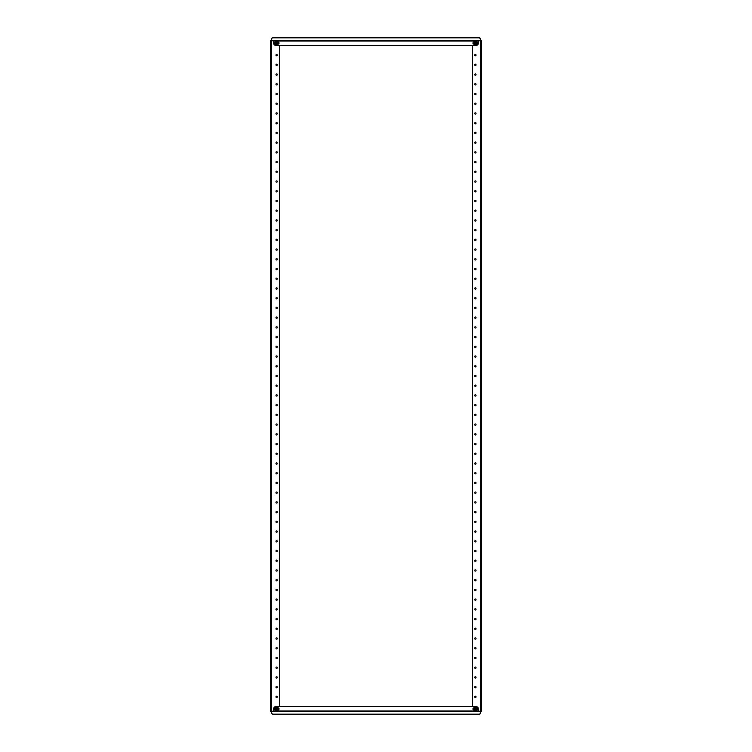 <?xml version="1.0" encoding="UTF-8"?>
<svg xmlns="http://www.w3.org/2000/svg" width="752" height="752" viewBox="0 0 752 752"><rect width="100%" height="100%" fill="white"/><g stroke="black" fill="none" stroke-linecap="round" stroke-linejoin="round"><path stroke-width="1.13" d="M277.291 55.131A0.658 0.658 0 0 0 276.623 54.473A0.658 0.658 0 0 0 275.965 55.131A0.658 0.658 0 0 0 276.623 55.789A0.658 0.658 0 0 0 277.291 55.131M277.291 64.851A0.658 0.658 0 0 0 276.623 64.193A0.658 0.658 0 0 0 275.965 64.851A0.658 0.658 0 0 0 276.623 65.518A0.658 0.658 0 0 0 277.291 64.851M277.291 74.58A0.658 0.658 0 0 0 276.623 73.912A0.658 0.658 0 0 0 275.965 74.58A0.658 0.658 0 0 0 276.623 75.238A0.658 0.658 0 0 0 277.291 74.58M277.291 84.299A0.658 0.658 0 0 0 276.623 83.641A0.658 0.658 0 0 0 275.965 84.299A0.658 0.658 0 0 0 276.623 84.957A0.658 0.658 0 0 0 277.291 84.299M277.291 94.019A0.658 0.658 0 0 0 276.623 93.361A0.658 0.658 0 0 0 275.965 94.019A0.658 0.658 0 0 0 276.623 94.686A0.658 0.658 0 0 0 277.291 94.019M277.291 103.748A0.658 0.658 0 0 0 276.623 103.09A0.658 0.658 0 0 0 275.965 103.748A0.658 0.658 0 0 0 276.623 104.406A0.658 0.658 0 0 0 277.291 103.748M277.291 113.467A0.658 0.658 0 0 0 276.623 112.809A0.658 0.658 0 0 0 275.965 113.467A0.658 0.658 0 0 0 276.623 114.135A0.658 0.658 0 0 0 277.291 113.467M277.291 123.196A0.658 0.658 0 0 0 276.623 122.529A0.658 0.658 0 0 0 275.965 123.196A0.658 0.658 0 0 0 276.623 123.854A0.658 0.658 0 0 0 277.291 123.196M277.291 132.916A0.658 0.658 0 0 0 276.623 132.258A0.658 0.658 0 0 0 275.965 132.916A0.658 0.658 0 0 0 276.623 133.574A0.658 0.658 0 0 0 277.291 132.916M277.291 142.636A0.658 0.658 0 0 0 276.623 141.978A0.658 0.658 0 0 0 275.965 142.636A0.658 0.658 0 0 0 276.623 143.303A0.658 0.658 0 0 0 277.291 142.636M277.291 152.365A0.658 0.658 0 0 0 276.623 151.707A0.658 0.658 0 0 0 275.965 152.365A0.658 0.658 0 0 0 276.623 153.023A0.658 0.658 0 0 0 277.291 152.365M277.291 162.084A0.658 0.658 0 0 0 276.623 161.426A0.658 0.658 0 0 0 275.965 162.084A0.658 0.658 0 0 0 276.623 162.752A0.658 0.658 0 0 0 277.291 162.084M277.291 171.813A0.658 0.658 0 0 0 276.623 171.146A0.658 0.658 0 0 0 275.965 171.813A0.658 0.658 0 0 0 276.623 172.471A0.658 0.658 0 0 0 277.291 171.813M277.291 181.533A0.658 0.658 0 0 0 276.623 180.875A0.658 0.658 0 0 0 275.965 181.533A0.658 0.658 0 0 0 276.623 182.191A0.658 0.658 0 0 0 277.291 181.533M277.291 191.252A0.658 0.658 0 0 0 276.623 190.594A0.658 0.658 0 0 0 275.965 191.252A0.658 0.658 0 0 0 276.623 191.92A0.658 0.658 0 0 0 277.291 191.252M277.291 200.981A0.658 0.658 0 0 0 276.623 200.314A0.658 0.658 0 0 0 275.965 200.981A0.658 0.658 0 0 0 276.623 201.639A0.658 0.658 0 0 0 277.291 200.981M277.291 210.701A0.658 0.658 0 0 0 276.623 210.043A0.658 0.658 0 0 0 275.965 210.701A0.658 0.658 0 0 0 276.623 211.368A0.658 0.658 0 0 0 277.291 210.701M277.291 220.43A0.658 0.658 0 0 0 276.623 219.763A0.658 0.658 0 0 0 275.965 220.43A0.658 0.658 0 0 0 276.623 221.088A0.658 0.658 0 0 0 277.291 220.43M277.291 230.15A0.658 0.658 0 0 0 276.623 229.492A0.658 0.658 0 0 0 275.965 230.15A0.658 0.658 0 0 0 276.623 230.808A0.658 0.658 0 0 0 277.291 230.15M277.291 239.869A0.658 0.658 0 0 0 276.623 239.211A0.658 0.658 0 0 0 275.965 239.869A0.658 0.658 0 0 0 276.623 240.537A0.658 0.658 0 0 0 277.291 239.869M277.291 249.598A0.658 0.658 0 0 0 276.623 248.931A0.658 0.658 0 0 0 275.965 249.598A0.658 0.658 0 0 0 276.623 250.256A0.658 0.658 0 0 0 277.291 249.598M277.291 259.318A0.658 0.658 0 0 0 276.623 258.66A0.658 0.658 0 0 0 275.965 259.318A0.658 0.658 0 0 0 276.623 259.985A0.658 0.658 0 0 0 277.291 259.318M277.291 269.047A0.658 0.658 0 0 0 276.623 268.379A0.658 0.658 0 0 0 275.965 269.047A0.658 0.658 0 0 0 276.623 269.705A0.658 0.658 0 0 0 277.291 269.047M277.291 278.766A0.658 0.658 0 0 0 276.623 278.108A0.658 0.658 0 0 0 275.965 278.766A0.658 0.658 0 0 0 276.623 279.424A0.658 0.658 0 0 0 277.291 278.766M277.291 288.486A0.658 0.658 0 0 0 276.623 287.828A0.658 0.658 0 0 0 275.965 288.486A0.658 0.658 0 0 0 276.623 289.153A0.658 0.658 0 0 0 277.291 288.486M277.291 298.215A0.658 0.658 0 0 0 276.623 297.548A0.658 0.658 0 0 0 275.965 298.215A0.658 0.658 0 0 0 276.623 298.873A0.658 0.658 0 0 0 277.291 298.215M277.291 307.935A0.658 0.658 0 0 0 276.623 307.277A0.658 0.658 0 0 0 275.965 307.935A0.658 0.658 0 0 0 276.623 308.602A0.658 0.658 0 0 0 277.291 307.935M277.291 317.664A0.658 0.658 0 0 0 276.623 316.996A0.658 0.658 0 0 0 275.965 317.664A0.658 0.658 0 0 0 276.623 318.322A0.658 0.658 0 0 0 277.291 317.664M277.291 327.383A0.658 0.658 0 0 0 276.623 326.725A0.658 0.658 0 0 0 275.965 327.383A0.658 0.658 0 0 0 276.623 328.041A0.658 0.658 0 0 0 277.291 327.383M277.291 337.103A0.658 0.658 0 0 0 276.623 336.445A0.658 0.658 0 0 0 275.965 337.103A0.658 0.658 0 0 0 276.623 337.77A0.658 0.658 0 0 0 277.291 337.103M277.291 346.832A0.658 0.658 0 0 0 276.623 346.164A0.658 0.658 0 0 0 275.965 346.832A0.658 0.658 0 0 0 276.623 347.49A0.658 0.658 0 0 0 277.291 346.832M277.291 356.551A0.658 0.658 0 0 0 276.623 355.893A0.658 0.658 0 0 0 275.965 356.551A0.658 0.658 0 0 0 276.623 357.219A0.658 0.658 0 0 0 277.291 356.551M277.291 366.28A0.658 0.658 0 0 0 276.623 365.613A0.658 0.658 0 0 0 275.965 366.28A0.658 0.658 0 0 0 276.623 366.938A0.658 0.658 0 0 0 277.291 366.28M277.291 696.869A0.658 0.658 0 0 0 276.623 696.211A0.658 0.658 0 0 0 275.965 696.869A0.658 0.658 0 0 0 276.623 697.527A0.658 0.658 0 0 0 277.291 696.869M277.291 687.149A0.658 0.658 0 0 0 276.623 686.482A0.658 0.658 0 0 0 275.965 687.149A0.658 0.658 0 0 0 276.623 687.807A0.658 0.658 0 0 0 277.291 687.149M277.291 677.42A0.658 0.658 0 0 0 276.623 676.762A0.658 0.658 0 0 0 275.965 677.42A0.658 0.658 0 0 0 276.623 678.088A0.658 0.658 0 0 0 277.291 677.42M277.291 667.701A0.658 0.658 0 0 0 276.623 667.043A0.658 0.658 0 0 0 275.965 667.701A0.658 0.658 0 0 0 276.623 668.359A0.658 0.658 0 0 0 277.291 667.701M277.291 657.981A0.658 0.658 0 0 0 276.623 657.314A0.658 0.658 0 0 0 275.965 657.981A0.658 0.658 0 0 0 276.623 658.639A0.658 0.658 0 0 0 277.291 657.981M277.291 648.252A0.658 0.658 0 0 0 276.623 647.594A0.658 0.658 0 0 0 275.965 648.252A0.658 0.658 0 0 0 276.623 648.91A0.658 0.658 0 0 0 277.291 648.252M277.291 638.533A0.658 0.658 0 0 0 276.623 637.865A0.658 0.658 0 0 0 275.965 638.533A0.658 0.658 0 0 0 276.623 639.191A0.658 0.658 0 0 0 277.291 638.533M277.291 628.804A0.658 0.658 0 0 0 276.623 628.146A0.658 0.658 0 0 0 275.965 628.804A0.658 0.658 0 0 0 276.623 629.471A0.658 0.658 0 0 0 277.291 628.804M277.291 619.084A0.658 0.658 0 0 0 276.623 618.426A0.658 0.658 0 0 0 275.965 619.084A0.658 0.658 0 0 0 276.623 619.742A0.658 0.658 0 0 0 277.291 619.084M277.291 609.364A0.658 0.658 0 0 0 276.623 608.697A0.658 0.658 0 0 0 275.965 609.364A0.658 0.658 0 0 0 276.623 610.022A0.658 0.658 0 0 0 277.291 609.364M277.291 599.635A0.658 0.658 0 0 0 276.623 598.977A0.658 0.658 0 0 0 275.965 599.635A0.658 0.658 0 0 0 276.623 600.293A0.658 0.658 0 0 0 277.291 599.635M277.291 589.916A0.658 0.658 0 0 0 276.623 589.248A0.658 0.658 0 0 0 275.965 589.916A0.658 0.658 0 0 0 276.623 590.574A0.658 0.658 0 0 0 277.291 589.916M277.291 580.187A0.658 0.658 0 0 0 276.623 579.529A0.658 0.658 0 0 0 275.965 580.187A0.658 0.658 0 0 0 276.623 580.854A0.658 0.658 0 0 0 277.291 580.187M277.291 570.467A0.658 0.658 0 0 0 276.623 569.809A0.658 0.658 0 0 0 275.965 570.467A0.658 0.658 0 0 0 276.623 571.125A0.658 0.658 0 0 0 277.291 570.467M277.291 560.748A0.658 0.658 0 0 0 276.623 560.08A0.658 0.658 0 0 0 275.965 560.748A0.658 0.658 0 0 0 276.623 561.406A0.658 0.658 0 0 0 277.291 560.748M277.291 551.019A0.658 0.658 0 0 0 276.623 550.361A0.658 0.658 0 0 0 275.965 551.019A0.658 0.658 0 0 0 276.623 551.686A0.658 0.658 0 0 0 277.291 551.019M277.291 541.299A0.658 0.658 0 0 0 276.623 540.632A0.658 0.658 0 0 0 275.965 541.299A0.658 0.658 0 0 0 276.623 541.957A0.658 0.658 0 0 0 277.291 541.299M277.291 531.57A0.658 0.658 0 0 0 276.623 530.912A0.658 0.658 0 0 0 275.965 531.57A0.658 0.658 0 0 0 276.623 532.237A0.658 0.658 0 0 0 277.291 531.57M277.291 521.85A0.658 0.658 0 0 0 276.623 521.192A0.658 0.658 0 0 0 275.965 521.85A0.658 0.658 0 0 0 276.623 522.508A0.658 0.658 0 0 0 277.291 521.85M277.291 512.131A0.658 0.658 0 0 0 276.623 511.463A0.658 0.658 0 0 0 275.965 512.131A0.658 0.658 0 0 0 276.623 512.789A0.658 0.658 0 0 0 277.291 512.131M277.291 502.402A0.658 0.658 0 0 0 276.623 501.744A0.658 0.658 0 0 0 275.965 502.402A0.658 0.658 0 0 0 276.623 503.069A0.658 0.658 0 0 0 277.291 502.402M277.291 492.682A0.658 0.658 0 0 0 276.623 492.015A0.658 0.658 0 0 0 275.965 492.682A0.658 0.658 0 0 0 276.623 493.34A0.658 0.658 0 0 0 277.291 492.682M277.291 482.953A0.658 0.658 0 0 0 276.623 482.295A0.658 0.658 0 0 0 275.965 482.953A0.658 0.658 0 0 0 276.623 483.621A0.658 0.658 0 0 0 277.291 482.953M277.291 473.234A0.658 0.658 0 0 0 276.623 472.576A0.658 0.658 0 0 0 275.965 473.234A0.658 0.658 0 0 0 276.623 473.892A0.658 0.658 0 0 0 277.291 473.234M277.291 463.514A0.658 0.658 0 0 0 276.623 462.847A0.658 0.658 0 0 0 275.965 463.514A0.658 0.658 0 0 0 276.623 464.172A0.658 0.658 0 0 0 277.291 463.514M277.291 453.785A0.658 0.658 0 0 0 276.623 453.127A0.658 0.658 0 0 0 275.965 453.785A0.658 0.658 0 0 0 276.623 454.452A0.658 0.658 0 0 0 277.291 453.785M277.291 444.065A0.658 0.658 0 0 0 276.623 443.398A0.658 0.658 0 0 0 275.965 444.065A0.658 0.658 0 0 0 276.623 444.723A0.658 0.658 0 0 0 277.291 444.065M277.291 434.336A0.658 0.658 0 0 0 276.623 433.678A0.658 0.658 0 0 0 275.965 434.336A0.658 0.658 0 0 0 276.623 435.004A0.658 0.658 0 0 0 277.291 434.336M277.291 424.617A0.658 0.658 0 0 0 276.623 423.959A0.658 0.658 0 0 0 275.965 424.617A0.658 0.658 0 0 0 276.623 425.275A0.658 0.658 0 0 0 277.291 424.617M277.291 414.897A0.658 0.658 0 0 0 276.623 414.23A0.658 0.658 0 0 0 275.965 414.897A0.658 0.658 0 0 0 276.623 415.555A0.658 0.658 0 0 0 277.291 414.897M277.291 405.168A0.658 0.658 0 0 0 276.623 404.51A0.658 0.658 0 0 0 275.965 405.168A0.658 0.658 0 0 0 276.623 405.836A0.658 0.658 0 0 0 277.291 405.168M277.291 395.449A0.658 0.658 0 0 0 276.623 394.781A0.658 0.658 0 0 0 275.965 395.449A0.658 0.658 0 0 0 276.623 396.107A0.658 0.658 0 0 0 277.291 395.449M277.291 385.72A0.658 0.658 0 0 0 276.623 385.062A0.658 0.658 0 0 0 275.965 385.72A0.658 0.658 0 0 0 276.623 386.387A0.658 0.658 0 0 0 277.291 385.72M277.291 376A0.658 0.658 0 0 0 276.623 375.342A0.658 0.658 0 0 0 275.965 376A0.658 0.658 0 0 0 276.623 376.658A0.658 0.658 0 0 0 277.291 376M271.068 56.691L271.068 59.793M270.523 709.897L271.068 709.897L271.068 711.26L270.523 711.26L270.523 40.74L273.709 40.74M271.068 711.26L273.709 711.26M271.068 694.293L271.068 695.309M271.293 694.293L271.068 692.207M271.068 688.465L271.068 689.471M271.293 688.465L271.068 686.379M271.068 62.529L271.068 65.621M271.068 40.74L271.068 42.103L270.523 42.103M271.068 709.897L271.068 42.103M279.462 706.598L279.462 45.402M278.325 44.011A0.968 0.968 0 0 0 278.325 42.131M273.709 40.664L478.291 40.664L478.291 44.048L476.928 45.402L275.072 45.402L273.709 44.048L273.709 40.664L272.45 40.664M480.622 38.784L479.259 37.816L480.622 38.559L480.622 40.664L271.378 40.664L271.378 38.559L272.741 37.6L271.378 38.784M473.675 42.131A0.968 0.968 0 0 0 473.675 44.011M479.259 37.6L272.741 37.6M479.259 37.816L272.741 37.816M478.291 40.664L479.55 40.664M474.709 696.869A0.658 0.658 0 0 0 475.377 697.527A0.658 0.658 0 0 0 476.035 696.869A0.658 0.658 0 0 0 475.377 696.211A0.658 0.658 0 0 0 474.709 696.869M474.709 687.149A0.658 0.658 0 0 0 475.377 687.807A0.658 0.658 0 0 0 476.035 687.149A0.658 0.658 0 0 0 475.377 686.482A0.658 0.658 0 0 0 474.709 687.149M474.709 677.42A0.658 0.658 0 0 0 475.377 678.088A0.658 0.658 0 0 0 476.035 677.42A0.658 0.658 0 0 0 475.377 676.762A0.658 0.658 0 0 0 474.709 677.42M474.709 667.701A0.658 0.658 0 0 0 475.377 668.359A0.658 0.658 0 0 0 476.035 667.701A0.658 0.658 0 0 0 475.377 667.043A0.658 0.658 0 0 0 474.709 667.701M474.709 657.981A0.658 0.658 0 0 0 475.377 658.639A0.658 0.658 0 0 0 476.035 657.981A0.658 0.658 0 0 0 475.377 657.314A0.658 0.658 0 0 0 474.709 657.981M474.709 648.252A0.658 0.658 0 0 0 475.377 648.91A0.658 0.658 0 0 0 476.035 648.252A0.658 0.658 0 0 0 475.377 647.594A0.658 0.658 0 0 0 474.709 648.252M474.709 638.533A0.658 0.658 0 0 0 475.377 639.191A0.658 0.658 0 0 0 476.035 638.533A0.658 0.658 0 0 0 475.377 637.865A0.658 0.658 0 0 0 474.709 638.533M474.709 628.804A0.658 0.658 0 0 0 475.377 629.471A0.658 0.658 0 0 0 476.035 628.804A0.658 0.658 0 0 0 475.377 628.146A0.658 0.658 0 0 0 474.709 628.804M474.709 619.084A0.658 0.658 0 0 0 475.377 619.742A0.658 0.658 0 0 0 476.035 619.084A0.658 0.658 0 0 0 475.377 618.426A0.658 0.658 0 0 0 474.709 619.084M474.709 609.364A0.658 0.658 0 0 0 475.377 610.022A0.658 0.658 0 0 0 476.035 609.364A0.658 0.658 0 0 0 475.377 608.697A0.658 0.658 0 0 0 474.709 609.364M474.709 599.635A0.658 0.658 0 0 0 475.377 600.293A0.658 0.658 0 0 0 476.035 599.635A0.658 0.658 0 0 0 475.377 598.977A0.658 0.658 0 0 0 474.709 599.635M474.709 589.916A0.658 0.658 0 0 0 475.377 590.574A0.658 0.658 0 0 0 476.035 589.916A0.658 0.658 0 0 0 475.377 589.248A0.658 0.658 0 0 0 474.709 589.916M474.709 580.187A0.658 0.658 0 0 0 475.377 580.854A0.658 0.658 0 0 0 476.035 580.187A0.658 0.658 0 0 0 475.377 579.529A0.658 0.658 0 0 0 474.709 580.187M474.709 570.467A0.658 0.658 0 0 0 475.377 571.125A0.658 0.658 0 0 0 476.035 570.467A0.658 0.658 0 0 0 475.377 569.809A0.658 0.658 0 0 0 474.709 570.467M474.709 560.748A0.658 0.658 0 0 0 475.377 561.406A0.658 0.658 0 0 0 476.035 560.748A0.658 0.658 0 0 0 475.377 560.08A0.658 0.658 0 0 0 474.709 560.748M474.709 551.019A0.658 0.658 0 0 0 475.377 551.686A0.658 0.658 0 0 0 476.035 551.019A0.658 0.658 0 0 0 475.377 550.361A0.658 0.658 0 0 0 474.709 551.019M474.709 541.299A0.658 0.658 0 0 0 475.377 541.957A0.658 0.658 0 0 0 476.035 541.299A0.658 0.658 0 0 0 475.377 540.632A0.658 0.658 0 0 0 474.709 541.299M474.709 531.57A0.658 0.658 0 0 0 475.377 532.237A0.658 0.658 0 0 0 476.035 531.57A0.658 0.658 0 0 0 475.377 530.912A0.658 0.658 0 0 0 474.709 531.57M474.709 521.85A0.658 0.658 0 0 0 475.377 522.508A0.658 0.658 0 0 0 476.035 521.85A0.658 0.658 0 0 0 475.377 521.192A0.658 0.658 0 0 0 474.709 521.85M474.709 512.131A0.658 0.658 0 0 0 475.377 512.789A0.658 0.658 0 0 0 476.035 512.131A0.658 0.658 0 0 0 475.377 511.463A0.658 0.658 0 0 0 474.709 512.131M474.709 502.402A0.658 0.658 0 0 0 475.377 503.069A0.658 0.658 0 0 0 476.035 502.402A0.658 0.658 0 0 0 475.377 501.744A0.658 0.658 0 0 0 474.709 502.402M474.709 492.682A0.658 0.658 0 0 0 475.377 493.34A0.658 0.658 0 0 0 476.035 492.682A0.658 0.658 0 0 0 475.377 492.015A0.658 0.658 0 0 0 474.709 492.682M474.709 482.953A0.658 0.658 0 0 0 475.377 483.621A0.658 0.658 0 0 0 476.035 482.953A0.658 0.658 0 0 0 475.377 482.295A0.658 0.658 0 0 0 474.709 482.953M474.709 473.234A0.658 0.658 0 0 0 475.377 473.892A0.658 0.658 0 0 0 476.035 473.234A0.658 0.658 0 0 0 475.377 472.576A0.658 0.658 0 0 0 474.709 473.234M474.709 463.514A0.658 0.658 0 0 0 475.377 464.172A0.658 0.658 0 0 0 476.035 463.514A0.658 0.658 0 0 0 475.377 462.847A0.658 0.658 0 0 0 474.709 463.514M474.709 453.785A0.658 0.658 0 0 0 475.377 454.452A0.658 0.658 0 0 0 476.035 453.785A0.658 0.658 0 0 0 475.377 453.127A0.658 0.658 0 0 0 474.709 453.785M474.709 444.065A0.658 0.658 0 0 0 475.377 444.723A0.658 0.658 0 0 0 476.035 444.065A0.658 0.658 0 0 0 475.377 443.398A0.658 0.658 0 0 0 474.709 444.065M474.709 434.336A0.658 0.658 0 0 0 475.377 435.004A0.658 0.658 0 0 0 476.035 434.336A0.658 0.658 0 0 0 475.377 433.678A0.658 0.658 0 0 0 474.709 434.336M474.709 424.617A0.658 0.658 0 0 0 475.377 425.275A0.658 0.658 0 0 0 476.035 424.617A0.658 0.658 0 0 0 475.377 423.959A0.658 0.658 0 0 0 474.709 424.617M474.709 414.897A0.658 0.658 0 0 0 475.377 415.555A0.658 0.658 0 0 0 476.035 414.897A0.658 0.658 0 0 0 475.377 414.23A0.658 0.658 0 0 0 474.709 414.897M474.709 405.168A0.658 0.658 0 0 0 475.377 405.836A0.658 0.658 0 0 0 476.035 405.168A0.658 0.658 0 0 0 475.377 404.51A0.658 0.658 0 0 0 474.709 405.168M474.709 395.449A0.658 0.658 0 0 0 475.377 396.107A0.658 0.658 0 0 0 476.035 395.449A0.658 0.658 0 0 0 475.377 394.781A0.658 0.658 0 0 0 474.709 395.449M474.709 385.72A0.658 0.658 0 0 0 475.377 386.387A0.658 0.658 0 0 0 476.035 385.72A0.658 0.658 0 0 0 475.377 385.062A0.658 0.658 0 0 0 474.709 385.72M474.709 55.131A0.658 0.658 0 0 0 475.377 55.789A0.658 0.658 0 0 0 476.035 55.131A0.658 0.658 0 0 0 475.377 54.473A0.658 0.658 0 0 0 474.709 55.131M474.709 64.851A0.658 0.658 0 0 0 475.377 65.518A0.658 0.658 0 0 0 476.035 64.851A0.658 0.658 0 0 0 475.377 64.193A0.658 0.658 0 0 0 474.709 64.851M474.709 74.58A0.658 0.658 0 0 0 475.377 75.238A0.658 0.658 0 0 0 476.035 74.58A0.658 0.658 0 0 0 475.377 73.912A0.658 0.658 0 0 0 474.709 74.58M474.709 84.299A0.658 0.658 0 0 0 475.377 84.957A0.658 0.658 0 0 0 476.035 84.299A0.658 0.658 0 0 0 475.377 83.641A0.658 0.658 0 0 0 474.709 84.299M474.709 94.019A0.658 0.658 0 0 0 475.377 94.686A0.658 0.658 0 0 0 476.035 94.019A0.658 0.658 0 0 0 475.377 93.361A0.658 0.658 0 0 0 474.709 94.019M474.709 103.748A0.658 0.658 0 0 0 475.377 104.406A0.658 0.658 0 0 0 476.035 103.748A0.658 0.658 0 0 0 475.377 103.09A0.658 0.658 0 0 0 474.709 103.748M474.709 113.467A0.658 0.658 0 0 0 475.377 114.135A0.658 0.658 0 0 0 476.035 113.467A0.658 0.658 0 0 0 475.377 112.809A0.658 0.658 0 0 0 474.709 113.467M474.709 123.196A0.658 0.658 0 0 0 475.377 123.854A0.658 0.658 0 0 0 476.035 123.196A0.658 0.658 0 0 0 475.377 122.529A0.658 0.658 0 0 0 474.709 123.196M474.709 132.916A0.658 0.658 0 0 0 475.377 133.574A0.658 0.658 0 0 0 476.035 132.916A0.658 0.658 0 0 0 475.377 132.258A0.658 0.658 0 0 0 474.709 132.916M474.709 142.636A0.658 0.658 0 0 0 475.377 143.303A0.658 0.658 0 0 0 476.035 142.636A0.658 0.658 0 0 0 475.377 141.978A0.658 0.658 0 0 0 474.709 142.636M474.709 152.365A0.658 0.658 0 0 0 475.377 153.023A0.658 0.658 0 0 0 476.035 152.365A0.658 0.658 0 0 0 475.377 151.707A0.658 0.658 0 0 0 474.709 152.365M474.709 162.084A0.658 0.658 0 0 0 475.377 162.752A0.658 0.658 0 0 0 476.035 162.084A0.658 0.658 0 0 0 475.377 161.426A0.658 0.658 0 0 0 474.709 162.084M474.709 171.813A0.658 0.658 0 0 0 475.377 172.471A0.658 0.658 0 0 0 476.035 171.813A0.658 0.658 0 0 0 475.377 171.146A0.658 0.658 0 0 0 474.709 171.813M474.709 181.533A0.658 0.658 0 0 0 475.377 182.191A0.658 0.658 0 0 0 476.035 181.533A0.658 0.658 0 0 0 475.377 180.875A0.658 0.658 0 0 0 474.709 181.533M474.709 191.252A0.658 0.658 0 0 0 475.377 191.92A0.658 0.658 0 0 0 476.035 191.252A0.658 0.658 0 0 0 475.377 190.594A0.658 0.658 0 0 0 474.709 191.252M474.709 200.981A0.658 0.658 0 0 0 475.377 201.639A0.658 0.658 0 0 0 476.035 200.981A0.658 0.658 0 0 0 475.377 200.314A0.658 0.658 0 0 0 474.709 200.981M474.709 210.701A0.658 0.658 0 0 0 475.377 211.368A0.658 0.658 0 0 0 476.035 210.701A0.658 0.658 0 0 0 475.377 210.043A0.658 0.658 0 0 0 474.709 210.701M474.709 220.43A0.658 0.658 0 0 0 475.377 221.088A0.658 0.658 0 0 0 476.035 220.43A0.658 0.658 0 0 0 475.377 219.763A0.658 0.658 0 0 0 474.709 220.43M474.709 230.15A0.658 0.658 0 0 0 475.377 230.808A0.658 0.658 0 0 0 476.035 230.15A0.658 0.658 0 0 0 475.377 229.492A0.658 0.658 0 0 0 474.709 230.15M474.709 239.869A0.658 0.658 0 0 0 475.377 240.537A0.658 0.658 0 0 0 476.035 239.869A0.658 0.658 0 0 0 475.377 239.211A0.658 0.658 0 0 0 474.709 239.869M474.709 249.598A0.658 0.658 0 0 0 475.377 250.256A0.658 0.658 0 0 0 476.035 249.598A0.658 0.658 0 0 0 475.377 248.931A0.658 0.658 0 0 0 474.709 249.598M474.709 259.318A0.658 0.658 0 0 0 475.377 259.985A0.658 0.658 0 0 0 476.035 259.318A0.658 0.658 0 0 0 475.377 258.66A0.658 0.658 0 0 0 474.709 259.318M474.709 269.047A0.658 0.658 0 0 0 475.377 269.705A0.658 0.658 0 0 0 476.035 269.047A0.658 0.658 0 0 0 475.377 268.379A0.658 0.658 0 0 0 474.709 269.047M474.709 278.766A0.658 0.658 0 0 0 475.377 279.424A0.658 0.658 0 0 0 476.035 278.766A0.658 0.658 0 0 0 475.377 278.108A0.658 0.658 0 0 0 474.709 278.766M474.709 288.486A0.658 0.658 0 0 0 475.377 289.153A0.658 0.658 0 0 0 476.035 288.486A0.658 0.658 0 0 0 475.377 287.828A0.658 0.658 0 0 0 474.709 288.486M474.709 298.215A0.658 0.658 0 0 0 475.377 298.873A0.658 0.658 0 0 0 476.035 298.215A0.658 0.658 0 0 0 475.377 297.548A0.658 0.658 0 0 0 474.709 298.215M474.709 307.935A0.658 0.658 0 0 0 475.377 308.602A0.658 0.658 0 0 0 476.035 307.935A0.658 0.658 0 0 0 475.377 307.277A0.658 0.658 0 0 0 474.709 307.935M474.709 317.664A0.658 0.658 0 0 0 475.377 318.322A0.658 0.658 0 0 0 476.035 317.664A0.658 0.658 0 0 0 475.377 316.996A0.658 0.658 0 0 0 474.709 317.664M474.709 327.383A0.658 0.658 0 0 0 475.377 328.041A0.658 0.658 0 0 0 476.035 327.383A0.658 0.658 0 0 0 475.377 326.725A0.658 0.658 0 0 0 474.709 327.383M474.709 337.103A0.658 0.658 0 0 0 475.377 337.77A0.658 0.658 0 0 0 476.035 337.103A0.658 0.658 0 0 0 475.377 336.445A0.658 0.658 0 0 0 474.709 337.103M474.709 346.832A0.658 0.658 0 0 0 475.377 347.49A0.658 0.658 0 0 0 476.035 346.832A0.658 0.658 0 0 0 475.377 346.164A0.658 0.658 0 0 0 474.709 346.832M474.709 356.551A0.658 0.658 0 0 0 475.377 357.219A0.658 0.658 0 0 0 476.035 356.551A0.658 0.658 0 0 0 475.377 355.893A0.658 0.658 0 0 0 474.709 356.551M474.709 366.28A0.658 0.658 0 0 0 475.377 366.938A0.658 0.658 0 0 0 476.035 366.28A0.658 0.658 0 0 0 475.377 365.613A0.658 0.658 0 0 0 474.709 366.28M474.709 376A0.658 0.658 0 0 0 475.377 376.658A0.658 0.658 0 0 0 476.035 376A0.658 0.658 0 0 0 475.377 375.342A0.658 0.658 0 0 0 474.709 376M480.932 695.309L480.932 692.207M481.477 42.103L480.932 42.103L480.932 40.74L481.477 40.74L481.477 711.26L478.291 711.26M480.932 40.74L478.291 40.74M480.932 57.707L480.932 56.691M480.707 57.707L480.932 59.793M480.932 63.535L480.932 62.529M480.707 63.535L480.932 65.621M480.932 689.471L480.932 686.379M480.932 711.26L480.932 709.897L481.477 709.897M480.932 42.103L480.932 709.897M472.538 45.402L472.538 706.598M473.675 707.989A0.968 0.968 0 0 0 473.675 709.869M478.291 711.336L273.709 711.336L273.709 707.952L275.072 706.598L476.928 706.598L478.291 707.952L478.291 711.336L479.55 711.336M271.378 713.216L272.741 714.184L271.378 713.441L271.378 711.336L480.622 711.336L480.622 713.441L479.259 714.4L480.622 713.216M278.325 709.869A0.968 0.968 0 0 0 278.325 707.989M272.741 714.4L479.259 714.4M272.741 714.184L479.259 714.184M273.709 711.336L272.45 711.336M278.569 43.071A1.946 1.946 0 0 1 276.623 45.017A1.946 1.946 0 0 1 274.687 43.071A1.946 1.946 0 0 1 276.623 41.125A1.946 1.946 0 0 1 278.569 43.071A1.946 1.946 0 0 0 276.623 41.125A1.946 1.946 0 0 0 274.687 43.071M276.341 42.939L275.787 43.278L276.492 43.851L277.403 43.212L276.764 42.291L275.852 42.939L276.341 43.212M277.986 43.071A1.363 1.363 0 0 1 276.623 44.434A1.363 1.363 0 0 1 275.27 43.071A1.363 1.363 0 0 1 276.623 41.708A1.363 1.363 0 0 1 277.986 43.071M276.915 43.212L277.469 43.278L276.915 42.939M276.492 43.362L276.426 43.917L276.858 43.456M276.764 42.779L276.83 42.225L276.398 42.685M477.313 43.071A1.946 1.946 0 0 1 475.377 45.017A1.946 1.946 0 0 1 473.431 43.071A1.946 1.946 0 0 1 475.377 41.125A1.946 1.946 0 0 1 477.313 43.071M475.085 42.939L474.531 43.278L475.236 43.851L476.148 43.212L475.508 42.291L474.597 42.939L475.085 43.212M476.73 43.071A1.363 1.363 0 0 1 475.377 44.434A1.363 1.363 0 0 1 474.014 43.071A1.363 1.363 0 0 1 475.377 41.708A1.363 1.363 0 0 1 476.73 43.071M475.659 43.212L476.213 43.278L475.659 42.939M475.236 43.362L475.17 43.917L475.602 43.456M475.508 42.779L475.574 42.225L475.142 42.685M274.687 708.929A1.946 1.946 0 0 1 276.623 706.983A1.946 1.946 0 0 1 278.569 708.929A1.946 1.946 0 0 1 276.623 710.875A1.946 1.946 0 0 1 274.687 708.929M276.915 709.061L277.469 708.722L276.764 708.149L275.852 708.788L276.492 709.709L277.403 709.061L276.915 708.788M275.27 708.929A1.363 1.363 0 0 1 276.623 707.566A1.363 1.363 0 0 1 277.986 708.929A1.363 1.363 0 0 1 276.623 710.292A1.363 1.363 0 0 1 275.27 708.929M276.341 708.788L275.787 708.722L276.341 709.061M276.764 708.638L276.83 708.083L276.398 708.544M276.492 709.221L276.426 709.775L276.858 709.315M473.431 708.929A1.946 1.946 0 0 1 475.377 706.983A1.946 1.946 0 0 1 477.313 708.929A1.946 1.946 0 0 1 475.377 710.875A1.946 1.946 0 0 1 473.431 708.929A1.946 1.946 0 0 0 475.377 710.875A1.946 1.946 0 0 0 477.313 708.929M475.659 709.061L476.213 708.722L475.508 708.149L474.597 708.788L475.236 709.709L476.148 709.061L475.659 708.788M474.014 708.929A1.363 1.363 0 0 1 475.377 707.566A1.363 1.363 0 0 1 476.73 708.929A1.363 1.363 0 0 1 475.377 710.292A1.363 1.363 0 0 1 474.014 708.929M475.085 708.788L474.531 708.722L475.085 709.061M475.508 708.638L475.574 708.083L475.142 708.544M475.236 709.221L475.17 709.775L475.602 709.315M271.453 711.26L271.453 40.74M478.291 41.05L273.709 41.05M480.622 40.458L271.378 40.458M480.547 40.74L480.547 711.26M273.709 710.95L478.291 710.95M271.378 711.542L480.622 711.542M274.875 43.071A1.748 1.748 0 0 0 276.623 44.819A1.748 1.748 0 0 0 278.381 43.071A1.748 1.748 0 0 0 276.623 41.322A1.748 1.748 0 0 0 274.875 43.071M473.619 43.071A1.748 1.748 0 0 0 475.377 44.819A1.748 1.748 0 0 0 477.125 43.071A1.748 1.748 0 0 0 475.377 41.322A1.748 1.748 0 0 0 473.619 43.071M278.381 708.929A1.748 1.748 0 0 0 276.623 707.181A1.748 1.748 0 0 0 274.875 708.929A1.748 1.748 0 0 0 276.623 710.678A1.748 1.748 0 0 0 278.381 708.929M477.125 708.929A1.748 1.748 0 0 0 475.377 707.181A1.748 1.748 0 0 0 473.619 708.929A1.748 1.748 0 0 0 475.377 710.678A1.748 1.748 0 0 0 477.125 708.929"/></g></svg>
